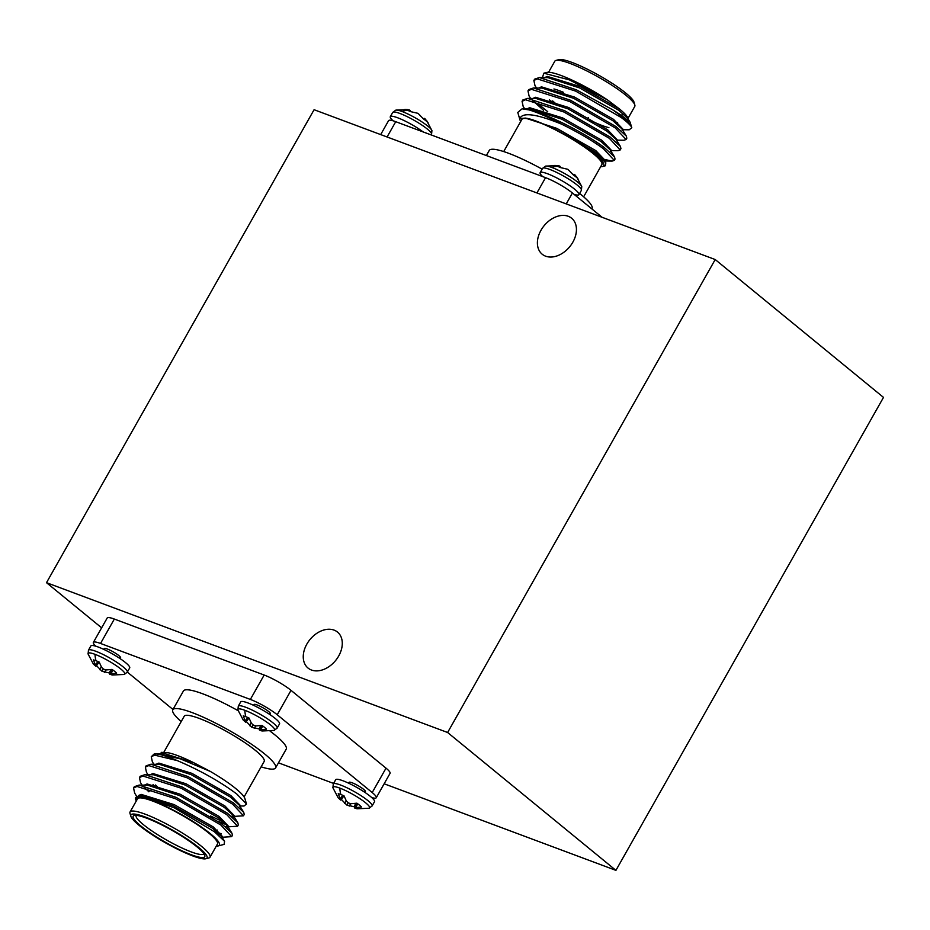 <?xml version="1.0" encoding="UTF-8"?>
<svg xmlns="http://www.w3.org/2000/svg" width="930" height="930" viewBox="0 0 930 930"><rect width="100%" height="100%" fill="white"/><g stroke="black" fill="none" stroke-linecap="round" stroke-linejoin="round"><path stroke-width="1.4" d="M338.694 656.01A23.25 16.554 129.3 0 1 308.039 668.054A23.25 16.554 129.3 0 1 306.842 644.118A23.25 16.554 129.3 0 1 337.509 632.086A23.25 16.554 129.3 0 1 338.694 656.01M572.845 242.172A23.25 16.554 129.3 0 1 542.178 254.204A23.25 16.554 129.3 0 1 540.981 230.28A23.25 16.554 129.3 0 1 571.648 218.236A23.25 16.554 129.3 0 1 572.845 242.172M314.084 109.717L715.205 259.54L447.621 732.503L46.5 582.68L314.084 109.717M447.621 732.503L615.916 870.364L883.5 397.401L715.205 259.54M101.626 627.831L46.5 582.68M615.916 870.364L384.148 783.792M333.289 783.978L332.905 787.78A21.076 3.488 29.5 0 1 339.834 788.117A21.076 3.488 29.5 0 1 361.41 799.684A21.076 3.488 29.5 0 1 369.047 808.228L372.116 805.938L374.523 801.695A22.308 3.697 -150.5 0 0 370.396 796.417A22.308 3.697 -150.5 0 0 349.564 783.63A22.308 3.697 -150.5 0 0 335.695 779.724L333.289 783.978A22.308 3.697 29.5 0 1 340.589 785.036A22.308 3.697 29.5 0 1 367.989 800.672A22.308 3.697 29.5 0 1 372.116 805.938M354.83 807.042A15.287 2.534 29.5 0 1 354.191 806.763L346.797 805.043L341.345 799.428A15.287 2.534 29.5 0 1 341.24 799.358M332.905 787.78L338.229 797.894L340.74 800.079L338.241 793.697A15.287 2.534 29.5 0 1 340.81 794.511A15.287 2.534 29.5 0 1 344.03 795.859L346.413 801.137L348.39 802.939L350.982 803.729L356.876 803.183A15.287 2.534 29.5 0 1 361.468 806.949L354.446 807.903L356.992 808.786L369.047 808.228M343.984 795.836L341.345 799.428M354.191 806.763L355.62 803.415M354.446 807.903L356.516 803.264M355.818 807.705L357.69 803.764M340.299 798.847L342.705 795.266M340.74 800.079L343.775 795.743M344.623 803.52L346.1 800.591M346.797 805.043L348.122 802.718M349.18 806.124L350.738 803.671M238.301 706.161L237.917 709.974A21.076 3.488 29.5 0 1 244.834 710.299A21.076 3.488 29.5 0 1 266.422 721.866A21.076 3.488 29.5 0 1 274.059 730.422L277.128 728.132L279.535 723.877A22.308 3.697 -150.5 0 0 275.396 718.599A22.308 3.697 -150.5 0 0 254.576 705.812A22.308 3.697 -150.5 0 0 240.707 701.906L238.301 706.161A22.308 3.697 29.5 0 1 245.601 707.23A22.308 3.697 29.5 0 1 272.99 722.854A22.308 3.697 29.5 0 1 277.128 728.132M259.83 729.236A15.287 2.534 29.5 0 1 259.191 728.946L251.809 727.237L246.357 721.622A15.287 2.534 29.5 0 1 246.252 721.552M237.917 709.974L243.242 720.087L245.753 722.273L243.253 715.891A15.287 2.534 29.5 0 1 245.822 716.705A15.287 2.534 29.5 0 1 249.042 718.053L251.426 723.319L253.39 725.121L255.983 725.923L261.888 725.377A15.287 2.534 29.5 0 1 266.48 729.132L259.458 730.085L262.004 730.98L274.059 730.422M248.996 718.03L246.357 721.622M259.191 728.946L260.632 725.609M259.458 730.085L261.516 725.447M260.83 729.887L262.69 725.958M245.311 721.041L247.706 717.46M245.753 722.273L248.787 717.937M249.635 725.702L251.112 722.773M251.809 727.237L253.134 724.9M254.192 728.306L255.75 725.853M88.466 650.198L88.083 654.011A21.076 3.488 29.5 0 1 95.011 654.336A21.076 3.488 29.5 0 1 116.587 665.903A21.076 3.488 29.5 0 1 124.225 674.459L127.294 672.169L129.7 667.914A22.308 3.697 -150.5 0 0 125.573 662.637A22.308 3.697 -150.5 0 0 104.741 649.849A22.308 3.697 -150.5 0 0 90.873 645.943L88.466 650.198A22.308 3.697 29.5 0 1 95.767 651.256A22.308 3.697 29.5 0 1 123.167 666.891A22.308 3.697 29.5 0 1 127.294 672.169M110.007 673.274A15.287 2.534 29.5 0 1 109.368 672.983L101.975 671.262L96.522 665.659A15.287 2.534 29.5 0 1 96.429 665.589M88.083 654.011L93.407 664.125L95.918 666.31L93.419 659.916A15.287 2.534 29.5 0 1 95.988 660.742A15.287 2.534 29.5 0 1 99.208 662.079L101.603 667.356L103.567 669.158L106.159 669.96L112.053 669.414A15.287 2.534 29.5 0 1 116.645 673.169L109.624 674.122L112.17 675.006L124.225 674.459M99.161 662.067L96.522 665.659M109.368 672.983L110.798 669.647M109.624 674.122L111.693 669.484M111.007 673.925L112.867 669.984M95.488 665.066L97.883 661.497M95.918 666.31L98.952 661.962M99.801 669.74L101.277 666.81M101.975 671.262L103.3 668.937M104.358 672.344L105.915 669.891M395.785 110.147L392.716 112.437A22.308 3.697 -150.5 0 1 400.016 113.507A22.308 3.697 -150.5 0 1 427.416 129.131A22.308 3.697 -150.5 0 1 431.543 134.408L431.927 130.595A21.076 3.488 -150.5 0 0 420.93 121.249A21.076 3.488 -150.5 0 0 402.12 111.519A21.076 3.488 -150.5 0 0 395.785 110.147L407.84 109.601L410.386 110.484L410.014 111.333M423.592 119.017L424.092 118.296L425.057 118.831L428.079 122.714A15.287 2.534 -150.5 0 0 426.196 120.981A15.287 2.534 -150.5 0 0 423.487 118.947L418.035 113.344L410.642 111.623A15.287 2.534 -150.5 0 0 407.421 110.275A15.287 2.534 -150.5 0 0 404.852 109.461L407.84 109.601M393.076 120.795A22.308 3.697 29.5 0 1 390.309 116.692A22.308 3.697 29.5 0 1 402.876 119.982A22.308 3.697 29.5 0 1 423.15 131.932M409.537 109.984L409.084 110.937M425.057 118.831L424.499 119.668M545.608 166.121L542.55 168.4A22.308 3.697 -150.5 0 1 549.851 169.469A22.308 3.697 -150.5 0 1 577.239 185.093A22.308 3.697 -150.5 0 1 581.378 190.371L581.762 186.57A21.076 3.488 -150.5 0 0 570.753 177.212A21.076 3.488 -150.5 0 0 551.955 167.493A21.076 3.488 -150.5 0 0 545.608 166.121L557.675 165.563L560.22 166.447L559.837 167.307M573.415 174.991L573.926 174.27L574.891 174.805L577.914 178.676A15.287 2.534 -150.5 0 0 576.019 176.944A15.287 2.534 -150.5 0 0 573.322 174.921L567.858 169.306L560.476 167.586A15.287 2.534 -150.5 0 0 557.256 166.238A15.287 2.534 -150.5 0 0 554.687 165.424L557.675 165.563M542.725 176.595A22.308 3.697 29.5 0 1 540.144 172.655A22.308 3.697 29.5 0 1 554.013 176.561A22.308 3.697 29.5 0 1 574.833 189.348A22.308 3.697 29.5 0 1 578.972 194.626A22.308 3.697 29.5 0 1 574.17 194.417M559.372 165.947L558.918 166.9M574.891 174.805L574.322 175.642M363.7 791.593A9.405 1.558 -150.5 0 0 365.409 791.593A9.405 1.558 -150.5 0 0 363.665 789.372A9.405 1.558 -150.5 0 0 354.888 783.978A9.405 1.558 -150.5 0 0 349.041 782.328A9.405 1.558 -150.5 0 0 349.924 783.804M268.712 713.775A9.405 1.558 -150.5 0 0 270.421 713.787A9.405 1.558 -150.5 0 0 268.677 711.555A9.405 1.558 -150.5 0 0 259.9 706.172A9.405 1.558 -150.5 0 0 254.053 704.522A9.405 1.558 -150.5 0 0 254.936 705.986M118.877 657.812A9.405 1.558 -150.5 0 0 120.586 657.812A9.405 1.558 -150.5 0 0 118.854 655.592A9.405 1.558 -150.5 0 0 110.066 650.198A9.405 1.558 -150.5 0 0 104.218 648.559A9.405 1.558 -150.5 0 0 105.102 650.024M261.132 766.82A59.043 9.788 -150.5 0 0 275.582 767.924A59.043 9.788 -150.5 0 0 264.655 753.951A59.043 9.788 -150.5 0 0 209.517 720.111A59.043 9.788 -150.5 0 0 172.806 709.764A59.043 9.788 -150.5 0 0 181.199 721.587M275.582 767.924L286.207 749.15A59.043 9.788 -150.5 0 0 275.268 735.188A59.043 9.788 -150.5 0 0 270.095 731.143M139.012 825.259A43.733 7.254 -150.5 0 0 176.712 848.799A43.733 7.254 -150.5 0 0 205.902 858.739A43.733 7.254 -150.5 0 0 198.939 847.649A43.733 7.254 -150.5 0 0 155.043 821.132A43.733 7.254 -150.5 0 0 130.851 816.284A43.733 7.254 -150.5 0 0 139.012 825.259M130.851 816.284L130.002 813.401A45.93 7.614 29.5 0 1 130.06 811.96A45.93 7.614 29.5 0 1 158.623 820.004A45.93 7.614 29.5 0 1 201.496 846.323A45.93 7.614 29.5 0 1 210.006 857.193A45.93 7.614 29.5 0 1 208.808 857.983L205.902 858.739M140.802 825.933A41.118 6.812 29.5 0 1 134.257 815.494A41.118 6.812 29.5 0 1 161.692 824.852A41.118 6.812 29.5 0 1 197.137 846.974A41.118 6.812 29.5 0 1 204.809 855.414A41.118 6.812 29.5 0 1 182.059 850.857A41.118 6.812 29.5 0 1 140.802 825.933M136.175 815.378A38.932 6.452 -150.5 0 0 136.152 815.412A38.932 6.452 -150.5 0 0 143.359 824.608A38.932 6.452 -150.5 0 0 179.711 846.928A38.932 6.452 -150.5 0 0 203.914 853.74A38.932 6.452 -150.5 0 0 203.937 853.717M149.963 791A38.932 6.452 29.5 0 1 150.974 790.337M235.918 788.698A48.116 7.975 29.5 0 1 244.892 798.579L246.496 804.032L236.894 794.115C220.259 781.677 200.403 770.505 177.316 760.612A54.672 9.068 -150.5 0 0 154.078 754.056L157.472 753.8L180.339 758.868L210.285 771.4A48.116 7.975 29.5 0 1 235.918 788.698M239.975 805.973L244.009 806.031L246.496 804.032M161.959 753.881L164.761 752.672L168.4 752.8L161.355 752.347L160.611 753.858M244.102 796.929L264.167 761.461A45.93 7.614 -150.5 0 0 255.657 750.603A45.93 7.614 -150.5 0 0 212.784 724.272A45.93 7.614 -150.5 0 0 184.221 716.228L163.959 752.044M135.524 799.254L139.384 795.603L174.282 807.81L214.365 831.722L224.583 841.301L224.095 844.382L218.085 845.963A48.116 7.975 -150.5 0 0 210.436 833.745A48.116 7.975 -150.5 0 0 162.145 804.59A48.116 7.975 -150.5 0 0 135.524 799.254A48.116 7.975 -150.5 0 0 136.326 800.893M216.272 846.114A48.116 7.975 -150.5 0 0 218.085 845.963M210.006 857.193L217.446 844.056A45.93 7.614 -150.5 0 0 208.936 833.187A45.93 7.614 -150.5 0 0 166.052 806.856A45.93 7.614 -150.5 0 0 137.501 798.823L130.06 811.96M147.986 774.702L146.463 772.26L145.359 767.157L148.765 765.576L187.209 777.829L232.628 804.148L243.474 815.796L234.069 816.401M145.359 767.157L146.091 765.855L150.881 764.228L187.941 776.527L233.36 802.834L243.753 812.367L244.218 814.482L243.474 815.796M136.501 796.057L134.664 793.116L133.56 788.012L136.966 786.431L175.41 798.684L220.829 825.003L231.675 836.651L222.27 837.256M220.608 835.152L216.946 833.733M133.56 788.012L134.292 786.71L139.082 785.083L176.142 797.382L221.561 823.701L231.954 833.222L232.419 835.349L231.675 836.651M221.352 833.85L216.295 831.85M142.092 785.129L140.57 782.688L139.453 777.585L142.86 776.004L181.304 788.256L226.722 814.575L237.58 826.224L228.176 826.828M226.513 824.724L218.364 821.388M139.453 777.585L140.197 776.283L144.975 774.655L182.048 786.954L227.466 813.262L237.848 822.794L238.313 824.922L237.58 826.224M223.839 822.108L210.494 815.97M148.858 791.802L144.045 787.106M153.892 764.274L152.369 761.833L151.265 756.729L154.671 755.148L177.316 760.612M151.265 756.729L154.078 754.056M168.4 752.8C174.41 754.079 182.733 757.322 193.37 762.53L210.285 771.4M138.326 795.638L141.162 794.394L174.201 804.624L213.203 826.886L222.596 836.675L221.003 837.233M144.266 785.164L147.068 783.967L180.106 794.197L219.108 816.459L228.501 826.247L227.757 827.549M227.792 826.712L225.374 826.665M157.705 787.071L155.531 784.99M150.16 774.737L152.962 773.539L186 783.769L225.002 806.031L234.395 815.819L233.663 817.121M233.686 816.284L231.279 816.238M156.066 764.309L158.867 763.1L191.906 773.342L230.907 795.603L240.3 805.392L239.556 806.694M139.384 795.603L141.802 795.638L173.468 805.926L212.47 828.188L221.503 836.326L224.583 841.301M139.082 785.083L147.696 785.211L179.362 795.499L218.364 817.761L227.397 825.898L231.954 833.222M154.787 786.303L153.043 784.455M144.975 774.655L153.601 774.783L185.268 785.071L224.269 807.333L233.302 815.471L237.848 822.794M150.881 764.228L159.495 764.355L191.162 774.644L230.175 796.905L239.196 805.043L243.753 812.367M157.472 753.812L165.401 753.928L193.37 762.53M238.15 710.718A59.043 9.788 -150.5 0 0 183.419 691.002L172.806 709.764M371.756 797.58A21.867 3.627 -150.5 0 0 376.266 797.731A21.867 3.627 -150.5 0 0 372.209 792.558L386.02 768.157L291.02 690.351L277.221 714.752A21.867 3.627 -150.5 0 0 250.356 699.43L100.533 643.455A21.867 3.627 -150.5 0 0 93.372 642.421A21.867 3.627 -150.5 0 0 95.813 646.199M386.02 768.157A21.867 3.627 29.5 0 1 390.065 773.33L376.266 797.731M93.372 642.421L107.183 618.02A21.867 3.627 29.5 0 1 114.332 619.055L100.533 643.455M250.356 699.43L264.167 675.029L114.332 619.055M264.167 675.029A21.867 3.627 29.5 0 1 291.02 690.351M127.34 672.099L172.968 709.474M372.209 792.558L277.221 714.752M278.465 762.833L333.603 783.432M579.623 193.463A59.043 9.788 29.5 0 1 581.087 194.649A59.043 9.788 29.5 0 1 592.026 208.611L591.864 208.913M556.024 60.404L558.93 59.636A43.733 7.254 29.5 0 1 588.12 69.587A43.733 7.254 29.5 0 1 625.832 93.128A43.733 7.254 29.5 0 1 633.993 102.102L634.83 104.985A45.93 7.614 -150.5 0 0 626.262 95.558A45.93 7.614 -150.5 0 0 586.667 70.843A45.93 7.614 -150.5 0 0 556.024 60.404A45.93 7.614 -150.5 0 0 554.826 61.194L548.561 72.261M628.064 118.273L634.772 106.427A45.93 7.614 -150.5 0 0 634.83 104.985M563.382 92.291A38.932 6.452 -150.5 0 0 553.92 88.966M555.896 103.695A34.55 5.731 29.5 0 1 555.198 103.125A34.55 5.731 29.5 0 1 552.653 100.917M600.675 166.679A48.116 7.975 -150.5 0 0 602.5 166.517A48.116 7.975 -150.5 0 0 594.84 154.31A48.116 7.975 -150.5 0 0 565.324 134.792C577.681 141.314 587.911 147.614 596.025 153.694L605.837 162.866L605.372 165.761L602.5 166.517M503.7 151.567L521.904 119.377A45.93 7.614 29.5 0 1 550.467 127.422A45.93 7.614 29.5 0 1 593.34 153.752A45.93 7.614 29.5 0 1 601.85 164.61L583.633 196.8M612.719 109.833L621.403 115.285L630.18 122.33L631.528 126.992A54.672 9.068 -150.5 0 0 621.635 116.576A54.672 9.068 -150.5 0 0 612.719 109.833L576.449 89.838L539.388 77.539L534.611 79.166L533.867 80.48L534.971 85.572L536.494 88.013M622.577 129.712L629.192 129.805L631.807 127.689M543.806 73.203L546.747 72.424A48.116 7.975 29.5 0 1 607.453 99.894L569.462 79.899L543.806 73.203L542.457 77.585M605.244 159.6L612.114 161.099L614.288 160.39L615.021 159.088L614.556 156.961L604.175 147.44C586.365 134.071 548.363 114.169 529.124 109.926A54.672 9.068 29.5 0 1 561.836 124.26C536.436 113.879 522.439 111.984 519.882 118.587A48.116 7.975 -150.5 0 0 519.94 119.807A48.116 7.975 -150.5 0 0 520.73 121.446M614.288 160.39L603.431 148.742C592.654 140.814 578.786 132.653 561.836 124.26M631.528 126.992C629.994 124.655 626.529 121.481 621.135 117.459L575.717 91.14L537.273 78.887L533.867 80.48M616.683 140.139L623.914 140.244L626.088 139.535L626.82 138.233L626.355 136.106L615.974 126.585L570.555 100.266L533.495 87.966L528.705 89.594L527.973 90.908L529.077 95.999L530.6 98.441M549.363 99.812L552.897 102.567M626.088 139.535L615.23 127.887L569.811 101.568L531.379 89.315L527.973 90.908M538.11 103.811L547.735 111.693M610.778 150.567L618.008 150.672L620.182 149.963L620.926 148.661L620.461 146.533L610.068 137.012L564.65 110.693L527.589 98.394L522.8 100.022L522.067 101.335L523.172 106.427L524.694 108.868M532.553 100.417L543.457 110.24M620.182 149.963L609.336 138.314L563.917 111.995L525.473 99.743L522.067 101.335M628.029 120.063C629.052 118.226 626.181 114.506 619.415 108.915L607.453 99.894M565.324 134.792L548.479 126.306C538.133 121.481 530.437 118.738 525.369 118.087L519.882 118.587M519.94 119.807L517.778 112.425L522.056 108.833L529.124 109.926M589.434 119.958A38.932 6.452 -150.5 0 0 608.906 127.654M630.18 122.33L627.704 118.354L618.683 110.228L579.669 87.955L548.014 77.678L539.388 77.539M626.355 136.106L621.81 128.782L612.777 120.656L573.775 98.382L542.109 88.106L533.495 87.966M620.461 146.533L615.904 139.209L606.883 131.084L567.87 108.81L536.203 98.534L527.589 98.394M614.556 156.961L610.01 149.637L600.978 141.511L561.976 119.238L530.309 108.961L522.056 108.833M605.849 162.866L604.105 160.065L595.084 151.939L556.07 129.665L548.479 126.306M619.415 108.915L580.413 86.653L547.375 76.423L544.573 77.62M622.298 129.561L622.902 129.131L613.521 119.342L574.508 97.08L541.481 86.85L538.668 88.048M616.264 140.86L617.009 139.558L607.615 129.77L568.614 107.508L535.575 97.278L532.774 98.475M610.499 150.416L611.103 149.986L601.71 140.209L562.708 117.936L529.67 107.706L526.868 108.903M604.465 161.715L605.209 160.413L595.816 150.637L556.814 128.363L525.369 118.087M486.367 155.554L489.25 150.462A59.043 9.788 29.5 0 1 542.12 169.155M380.684 134.594L388.577 120.656A21.867 3.627 29.5 0 1 395.738 121.691L545.561 177.665A21.867 3.627 29.5 0 1 572.415 192.987L602.105 217.294M340.81 794.511A30.039 20.483 -69.5 0 1 339.834 788.117M245.822 716.705A30.039 20.483 -69.5 0 1 244.834 710.299M95.988 660.742A30.039 20.483 -69.5 0 1 95.011 654.336M407.421 110.275A30.039 20.483 110.5 0 0 402.12 111.519M557.256 166.238A30.039 20.483 110.5 0 0 551.955 167.493M572.415 192.987L566.242 203.903M536.912 192.952L545.561 177.665M395.738 121.691L387.078 136.977M431.927 130.595L426.603 120.482M392.716 112.437L390.309 116.692M581.762 186.57L576.437 176.444M581.378 190.371L578.972 194.626M542.55 168.4L540.144 172.655M587.516 118.877L588.26 117.575L587.516 118.877M562.139 119.319L562.883 118.017L562.139 119.319M568.044 108.891L568.776 107.589L568.044 108.891M217.306 830.072L216.574 831.374M222.596 836.675L221.863 837.977M616.881 123.83L617.625 122.528M621.624 115.436L622.786 113.402M622.17 130.433L622.902 129.131M610.371 151.288L611.103 149.986M604.884 160.995L612.114 161.099"/></g></svg>
